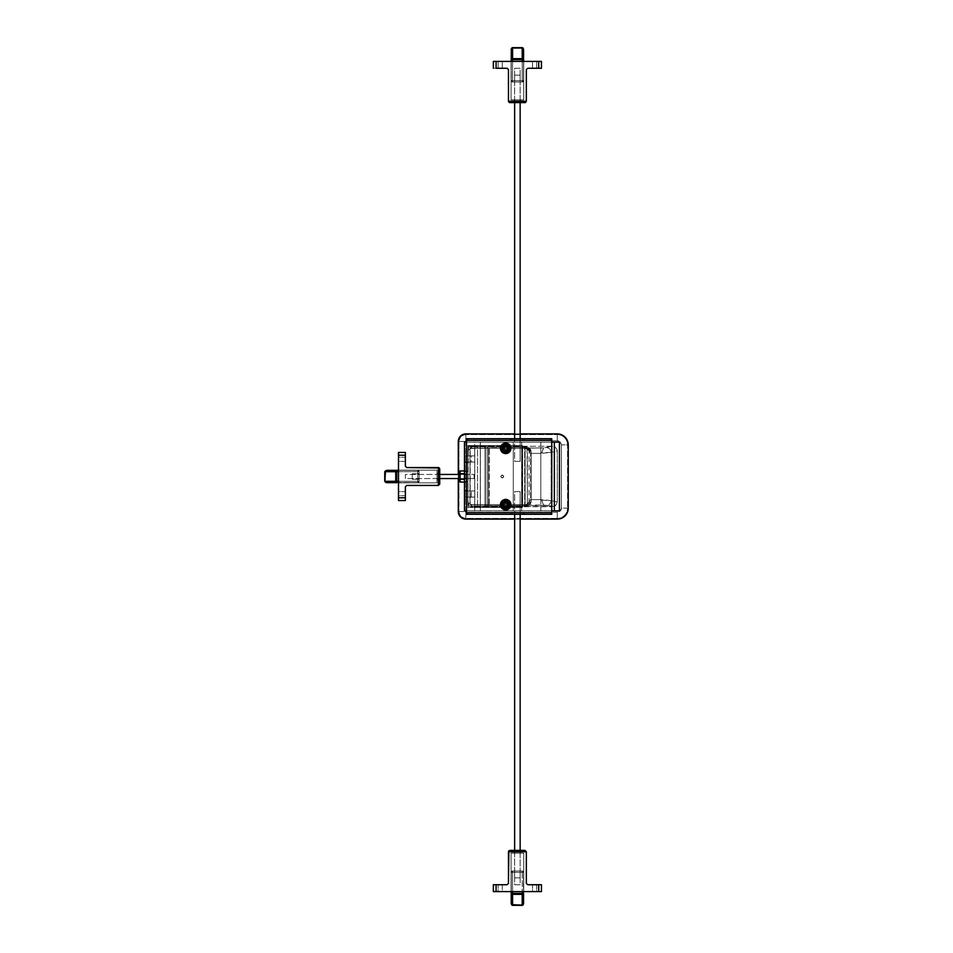 <?xml version="1.0" encoding="UTF-8"?>
<svg xmlns="http://www.w3.org/2000/svg" width="953" height="953" viewBox="0 0 953 953"><rect width="100%" height="100%" fill="white"/><g stroke="black" fill="none" stroke-linecap="round" stroke-linejoin="round"><path stroke-width="0.71" stroke-dasharray="4.76 3.57" d="M505.709 501.933C508.973 503.756 508.973 505.59 505.709 507.425C508.973 505.59 508.973 503.756 505.709 501.933L503.768 502.731L502.958 504.673L503.768 506.627L505.709 507.425L507.651 506.627L508.461 504.673L507.651 502.731L505.709 501.933C502.445 503.756 502.445 505.59 505.709 507.425C502.445 505.59 502.445 503.756 505.709 501.933L503.768 502.731L502.958 504.673L503.768 506.627L505.709 507.425L507.651 506.627L508.461 504.673L507.651 502.731L505.709 501.933M505.709 451.067C502.445 449.244 502.445 447.41 505.709 445.575C502.445 447.41 502.445 449.244 505.709 451.067L507.651 450.269L508.461 448.327L507.651 446.373L505.709 445.575L503.768 446.373L502.958 448.327L503.768 450.269L505.709 451.067C508.973 449.244 508.973 447.41 505.709 445.575C508.973 447.41 508.973 449.244 505.709 451.067L507.651 450.269L508.461 448.327L507.651 446.373L505.709 445.575L503.768 446.373L502.958 448.327L503.768 450.269L505.709 451.067M502.279 478.013C500.48 477 500.48 476 502.279 474.987C500.48 476 500.48 477 502.279 478.013L500.766 476.5L502.279 474.987L503.78 476.5L502.279 478.013C504.066 477 504.066 476 502.279 474.987C504.066 476 504.066 477 502.279 478.013L503.78 476.5L502.279 474.987L500.766 476.5L502.279 478.013M480.348 505.983L480.348 510.868L474.713 510.868L480.348 510.868L474.713 510.868L480.348 510.868L480.348 505.983L474.713 505.983L474.713 510.868L474.713 505.983L480.348 505.983M521.648 442.132L521.648 510.868L513.274 510.868L513.274 442.132L521.648 442.132L513.274 442.132L521.648 442.132L513.274 442.132L513.274 510.868L521.648 510.868L513.274 510.868L521.648 510.868L521.648 442.132M480.348 442.132L480.348 447.017L474.713 447.017L474.713 442.132L480.348 442.132L480.348 447.017L474.713 447.017L477.536 447.255L474.713 447.017L474.713 442.132L480.348 442.132M465.85 440.762L557.255 440.762L560.173 441.966L561.377 444.884L561.377 508.116L560.173 511.034L557.255 512.237L465.85 512.237L465.159 511.547L465.159 441.453L465.85 440.762L465.85 434.58L557.255 434.58L557.255 440.762L465.85 440.762A0.691 0.691 0 0 0 465.159 441.453L465.159 511.547L458.286 511.547L458.977 511.547L458.977 441.453L458.977 511.547A6.874 6.874 0 0 0 465.85 518.42L557.255 518.42L557.255 519.111L557.255 518.42L465.85 518.42L465.85 512.237L557.255 512.237L557.255 518.42A10.304 10.304 0 0 0 567.559 508.116L561.377 508.116L561.377 444.884L567.559 444.884L567.559 508.116L567.559 444.884L568.25 444.884L567.559 444.884A10.304 10.304 0 0 0 557.255 434.58L465.85 434.58L465.85 433.889L465.85 434.58A6.874 6.874 0 0 0 458.977 441.453L465.159 441.453L458.977 441.453A6.874 6.874 0 0 1 465.85 434.58L465.85 440.762M557.255 502.052L557.255 450.948A5.134 4.813 -13.5 0 0 557.124 449.887L555.385 447.279L552.287 446.266L471.342 446.266L468.912 447.267L467.911 449.709L467.911 503.291L468.912 505.733L471.342 506.734L554.193 506.388L556.874 503.863L557.255 502.052L551.132 500.587L551.132 452.413L540.804 453.402L540.804 499.598L551.132 500.587L551.132 452.413L557.255 450.948L557.255 502.052L551.132 500.587C550.786 503.41 549.273 505.007 546.617 505.376L489.211 505.864L485.363 504.697L485.363 507.425L467.911 507.425L500.206 507.425L500.635 502.576L501.826 500.79L505.709 499.181L509.593 500.79L510.784 502.576L511.213 507.425L522.482 507.425L522.482 445.575L511.213 445.575L510.784 450.424L509.593 452.21L505.709 453.819L501.826 452.21L500.635 450.424L500.206 445.575L467.911 445.575L467.911 471.342L466.541 471.342L467.911 471.342L467.911 507.425L500.206 507.425L485.363 507.425L500.206 507.425L500.635 502.576L501.826 500.79L505.709 499.181L509.593 500.79L510.784 502.576L511.213 507.425L522.482 507.425L522.482 445.575L511.213 445.575L510.784 450.424L509.593 452.21L505.709 453.819L501.826 452.21L500.635 450.424L500.206 445.575L467.911 445.575L500.206 445.575L485.363 445.575L485.363 507.425L485.363 445.575L467.911 445.575L467.911 451.758L468.912 449.316L471.342 448.303L485.363 448.303L485.363 504.697L471.342 504.697L468.912 503.684L467.911 501.242L467.911 507.425L485.363 507.425L485.363 504.697L487.15 504.697L487.15 447.314L522.685 447.136L489.211 447.136L489.211 505.864L489.211 447.136L487.15 447.314L487.15 505.686L487.15 447.314L487.15 505.686L522.685 505.864L522.685 447.136L527.009 448.029L543.52 447.922L552.287 446.266L471.342 446.266L471.342 448.303L487.15 448.303L485.363 448.303L485.363 504.697L471.342 504.697L471.342 506.734L552.287 506.734L546.617 505.376L554.193 506.388L555.802 505.376L557.255 502.052M568.25 508.116L567.559 508.116L568.25 508.116M458.286 478.561L458.286 474.439L458.286 478.561M551.751 442.132L466.541 442.132L540.804 442.132L540.804 510.868L466.541 510.868L551.751 510.868M466.541 481.658L467.911 481.658L467.911 507.425L467.911 445.575L467.911 471.342L464.468 471.342L464.468 481.658L464.468 471.342L467.911 471.342L467.911 481.658L464.468 481.658L466.541 481.658M520.147 519.111L514.644 519.111L520.147 519.111M465.85 519.111L465.85 518.42L465.85 519.111M557.255 433.889L557.255 434.58L557.255 433.889M514.644 433.889L520.147 433.889L514.644 433.889M464.468 510.868L464.468 442.132L559.411 442.132L464.468 442.132L464.468 510.868L559.411 510.868L464.468 510.868M552.252 442.132L540.804 442.132L540.804 510.868L552.252 510.868M464.468 462.753L464.468 455.879L464.468 462.753L467.911 462.753L467.911 455.879L467.911 462.753L467.911 455.879L464.468 455.879L467.911 455.879L464.468 455.879L464.468 462.753L467.911 462.753L464.468 462.753L464.468 455.879L467.911 455.879L467.911 462.753L464.468 462.753M464.468 490.247L464.468 497.121L464.468 490.247L464.468 497.121L467.911 497.121L467.911 490.247L467.911 497.121L464.468 497.121L467.911 497.121L467.911 490.247L464.468 490.247L467.911 490.247L464.468 490.247L467.911 490.247L467.911 497.121L464.468 497.121L464.468 490.247M522.482 507.425L522.482 445.575L522.482 507.425L511.213 507.425L522.482 507.425M522.482 445.575L511.213 445.575L522.482 445.575M527.009 448.16L527.354 504.232L524.674 505.733L524.674 447.267L527.354 448.768L527.354 504.232L530.678 499.598L530.678 453.402L527.354 448.768L530.678 453.402L540.804 453.402L540.804 499.598L530.678 499.598L530.678 453.402L540.804 453.402L542.853 451.222L543.52 447.922L527.009 448.16M522.685 447.136L522.685 505.864L524.674 505.733L524.674 447.267L522.685 447.136M540.804 499.598L530.678 499.598L527.009 505.078L543.52 505.078L541.697 500.23L543.52 505.078L546.617 505.376C549.273 505.007 550.786 503.41 551.132 500.587L541.697 500.23M467.911 501.242L468.912 505.733L471.342 506.734L471.342 504.697L468.912 503.684L467.911 501.242M471.342 448.303L471.342 446.266L468.912 447.267L467.911 451.758L468.912 449.316L471.342 448.303M557.124 449.887L555.385 447.279L552.287 446.266L543.52 447.922L541.697 452.77L551.132 452.413A4.813 4.503 -103.5 0 0 546.617 447.624C549.273 447.993 550.786 449.59 551.132 452.413L557.255 450.948L557.124 449.887M500.206 448.327A5.504 5.504 0 0 0 505.709 453.819A5.504 5.504 0 0 0 511.213 448.327A5.504 5.504 0 0 1 505.709 453.819A5.504 5.504 0 0 1 500.206 448.327L500.206 445.575L500.635 450.424L501.826 452.21L505.709 453.819C509.021 453.473 510.856 451.639 511.213 448.327L511.213 445.575L511.213 448.327C510.856 451.639 509.021 453.473 505.709 453.819L509.593 452.21L510.784 450.424L511.213 445.647L521.1 445.647L522.482 447.017L522.482 505.983L521.1 507.353L511.213 507.353L511.213 504.673A5.504 5.504 0 0 0 505.709 499.181A5.504 5.504 0 0 0 500.206 504.673A5.504 5.504 0 0 1 505.709 499.181A5.504 5.504 0 0 1 511.213 504.673L511.213 507.425L510.784 502.576L509.593 500.79L505.709 499.181C502.398 499.527 500.563 501.361 500.206 504.673L500.206 507.425L500.206 504.673C500.563 501.361 502.398 499.527 505.709 499.181L501.826 500.79L500.635 502.576L500.206 507.353L469.281 507.353L467.911 505.983L468.316 446.04L500.206 445.647L500.206 448.327L500.206 445.647L485.363 445.647L485.363 507.353L500.206 507.353L500.635 502.576L501.826 500.79L505.709 499.181L509.593 500.79L510.784 502.576L511.213 507.353L522.077 506.96L522.482 447.017L521.1 445.647L511.213 445.647L510.784 450.424L509.593 452.21L505.709 453.819L501.826 452.21L500.206 448.327C500.563 451.639 502.398 453.473 505.709 453.819C502.398 453.473 500.563 451.639 500.206 448.327L500.206 445.647L469.281 445.647L500.206 445.647L500.206 448.327M458.977 511.547L465.159 511.547A0.691 0.691 0 0 0 465.85 512.237L465.85 518.42A6.874 6.874 0 0 1 458.977 511.547M557.255 518.42L557.255 512.237A4.122 4.122 0 0 0 561.377 508.116L567.559 508.116A10.304 10.304 0 0 1 557.255 518.42M557.255 440.762L557.255 434.58A10.304 10.304 0 0 1 567.559 444.884L561.377 444.884A4.122 4.122 0 0 0 557.255 440.762M505.709 451.281C502.195 452.33 502.195 444.312 505.709 445.373C502.195 444.312 502.195 452.33 505.709 451.281L503.625 450.412L502.755 448.327L503.625 446.23L505.709 445.373L507.794 446.23L508.664 448.327L507.794 450.412L505.709 451.281L507.794 450.412L508.664 448.327L507.794 446.23L505.709 445.373L503.625 446.23L502.755 448.327L503.625 450.412L505.709 451.281C509.224 452.33 509.224 444.312 505.709 445.373L508.664 448.327L505.709 451.281M505.709 507.627C502.195 508.688 502.195 500.67 505.709 501.719C502.195 500.67 502.195 508.688 505.709 507.627L503.625 506.77L502.755 504.673L503.625 502.588L505.709 501.719L507.794 502.588L508.664 504.673L507.794 506.77L505.709 507.627L507.794 506.77L508.664 504.673L507.794 502.588L505.709 501.719L503.625 502.588L502.755 504.673L503.625 506.77L505.709 507.627C509.224 508.688 509.224 500.67 505.709 501.719L508.664 504.673L505.709 507.627M551.751 440.346L551.751 512.654L466.541 512.654L466.541 440.346L551.751 440.346L466.541 440.346L467.911 440.346L467.911 438.702L510.522 438.702L510.522 440.346L467.911 440.346L551.751 440.346L551.751 512.654L550.381 512.654L550.381 514.298L551.751 514.298L524.269 514.298L550.381 514.298L550.381 512.654L524.269 512.654L551.751 512.654L551.751 514.298L551.751 512.654L466.541 512.654L466.541 514.298L467.911 514.298L467.911 512.654L510.522 512.654L510.522 514.298L467.911 514.298L524.269 514.298L524.269 512.654L466.541 512.654L467.911 512.654L467.911 514.298L466.541 514.298L466.541 438.702L466.541 440.346L467.911 440.346L467.911 438.702L511.892 438.702L510.522 438.702L510.522 440.346L522.887 440.346L522.887 438.702L511.892 438.702L511.892 440.346L511.892 438.702L511.892 440.346L511.892 438.702L522.887 438.702L522.887 440.346L522.887 438.702L550.381 438.702L550.381 440.346L524.269 440.346L524.269 438.702L522.887 438.702L522.887 440.346L524.269 440.346L524.269 438.702L551.751 438.702L550.381 438.702L550.381 440.346L551.751 440.346L551.751 438.702L551.751 440.346M522.887 512.654L522.887 514.298L522.887 512.654L511.892 512.654L511.892 514.298L511.892 512.654L511.892 514.298L522.887 514.298L522.887 512.654L524.269 512.654L524.269 514.298L522.887 514.298L522.887 512.654M510.522 512.654L511.892 512.654L511.892 514.298L510.522 514.298L510.522 512.654M514.298 853.114L514.298 850.374L520.481 850.374L520.481 853.114L514.298 853.114L520.481 853.114L514.298 853.114L520.481 853.114L520.481 850.374L514.298 850.374L519.576 850.374L514.298 850.374L514.298 853.114M502.279 884.729L502.279 891.603L498.145 891.603L498.145 884.729L502.279 884.729L498.145 884.729L502.279 884.729L498.145 884.729L498.145 891.603L502.279 891.603L498.145 891.603L502.279 891.603L502.279 884.729M536.634 884.729L536.634 891.603L532.513 891.603L532.513 884.729L536.634 884.729L532.513 884.729L536.634 884.729L532.513 884.729L532.513 891.603L536.634 891.603L532.513 891.603L536.634 891.603L536.634 884.729M524.948 850.374L509.831 850.374L525.484 850.469M511.07 853.114L523.721 853.114L511.07 853.114L523.721 853.114L523.721 891.603L511.07 891.603L523.721 891.603L511.07 891.603L511.07 853.114L511.07 891.603L523.721 891.603L523.721 853.114L523.721 891.603L523.721 853.114L511.07 853.114L511.07 891.603L511.07 853.114M493.344 884.729L493.344 891.603L541.447 891.603L541.447 884.729L527.7 884.729L541.447 884.729L541.447 891.603L538.695 891.603L538.695 884.729L538.695 891.603L493.344 891.603L493.344 884.729L496.084 884.729L493.344 884.729M526.33 883.36L526.33 851.744L508.461 851.744L508.461 883.36L508.461 851.744L526.33 851.744L526.33 883.36L527.7 884.729M507.079 884.729L496.084 884.729L496.084 891.603L496.084 884.729L507.079 884.729L508.461 883.36M514.298 99.886L514.298 102.626L520.481 102.626L520.481 99.886L514.298 99.886L520.481 99.886L515.204 99.886L520.481 99.886L520.481 102.626L514.298 102.626L520.481 102.626L514.298 102.626L514.298 99.886M502.279 68.271L502.279 61.397L498.145 61.397L498.145 68.271L502.279 68.271L498.145 68.271L501.671 68.271L498.145 68.271L498.145 61.397L502.279 61.397L498.753 61.397L502.279 61.397L502.279 68.271M536.634 68.271L536.634 61.397L532.513 61.397L532.513 68.271L536.634 68.271L532.513 68.271L536.027 68.271L532.513 68.271L532.513 61.397L536.634 61.397L533.12 61.397L536.634 61.397L536.634 68.271M509.831 102.626L524.948 102.626L508.866 102.233M523.721 99.886L511.07 99.886L523.721 99.886L511.07 99.886L511.07 61.397L523.721 61.397L511.07 61.397L523.721 61.397L523.721 99.886L523.721 61.397L523.721 99.886L523.721 61.397L511.07 61.397L511.07 99.886L523.721 99.886M493.344 61.397L493.344 68.271L507.079 68.271L493.344 68.271L493.344 61.397L496.084 61.397L493.344 61.397M538.695 61.397L496.084 61.397L496.084 68.271L496.084 61.397L541.447 61.397L538.695 61.397L538.695 68.271L541.447 68.271L541.447 61.397L541.447 68.271L538.695 68.271L538.695 61.397M527.7 68.271L538.695 68.271L527.7 68.271L526.33 69.64L526.735 68.676M526.33 101.256L526.33 69.64L526.33 101.256L508.461 101.256L526.33 101.256M508.461 69.64L508.461 101.256L508.461 69.64L507.079 68.271M511.07 61.397L511.07 99.886L511.07 61.397M521.1 507.353L511.213 507.353L521.1 507.353A1.37 1.37 0 0 0 522.482 505.983L522.482 447.017L522.482 505.983A1.37 1.37 0 0 1 521.1 507.353M485.363 507.353L469.281 507.353L485.363 507.353L485.363 445.647L469.281 445.647L467.911 447.017L467.911 455.879L474.785 455.879L474.785 462.062L467.911 462.062L467.911 490.938L474.785 490.938L474.785 497.121L467.911 497.121L467.911 505.983L469.281 507.353L485.363 507.353L485.363 445.647L485.363 507.353M521.1 445.647L511.213 445.647L521.1 445.647A1.37 1.37 0 0 1 522.482 447.017A1.37 1.37 0 0 0 521.1 445.647M467.911 497.121L467.911 447.017L467.911 505.983L467.911 490.938L465.159 490.938L465.159 497.121L467.911 497.121L465.159 497.121L465.159 490.938L465.159 497.121L465.159 490.938L474.785 490.938L474.785 497.121L471.342 497.121L471.342 490.938L471.342 497.121L465.159 497.121L474.785 497.121L467.911 497.121M465.159 490.938L474.785 490.938L465.159 490.938M467.911 462.062L467.911 455.879L465.159 455.879L465.159 462.062L474.785 462.062L471.342 462.062L471.342 455.879L474.785 455.879L474.785 462.062L465.159 462.062L465.159 455.879L465.159 462.062L465.159 455.879L471.342 455.879L471.342 462.062L467.911 462.062M465.159 455.879L474.785 455.879L465.159 455.879M469.281 507.353A1.37 1.37 0 0 1 467.911 505.983A1.37 1.37 0 0 0 469.281 507.353M469.281 445.647A1.37 1.37 0 0 0 467.911 447.017A1.37 1.37 0 0 1 469.281 445.647M511.213 448.327L511.213 445.647L511.213 448.327M511.213 507.353L511.213 504.673L511.213 507.353M505.709 499.181C509.021 499.527 510.856 501.361 511.213 504.673C510.856 501.361 509.021 499.527 505.709 499.181M500.206 504.673L500.206 507.353L500.206 504.673M514.644 877.856L514.644 870.982L520.147 870.982L520.147 877.856L514.644 877.856L520.147 877.856L520.147 870.982L514.644 870.982L519.337 870.982L514.644 870.982L514.644 877.856L515.454 877.856L514.644 877.856M523.578 903.003L522.208 905.35L522.208 904.659L512.583 904.659L511.213 903.003L512.583 905.35L512.583 872.364L522.208 872.364L522.208 870.982L522.208 872.364L522.208 870.982L523.578 872.364L522.208 872.364L523.578 872.364A1.37 1.37 0 0 0 522.208 870.982L512.583 870.982A1.37 1.37 0 0 0 511.213 872.364A1.37 1.37 0 0 1 512.583 870.982L512.583 872.364L511.606 872.364L512.583 870.982L512.583 872.364L512.583 870.982L522.208 870.982A1.37 1.37 0 0 1 523.578 872.364L523.578 891.603L523.578 872.364L511.213 872.364L511.213 903.003L511.213 872.364L511.213 891.603L511.213 872.364L512.583 872.364L512.583 891.603L512.583 870.982L511.606 872.364L512.583 872.364L512.583 904.659L522.208 904.659L522.208 872.364L512.583 872.364L522.208 872.364L522.208 891.603L522.208 872.364L523.578 872.364L523.578 903.003L522.208 904.659L522.208 870.982L512.583 870.982L511.213 872.364L512.583 870.982L522.208 870.982L523.578 872.364L523.209 904.48M511.606 872.364L512.583 870.982L511.606 872.364M520.147 877.856L515.454 877.856L520.147 877.856M514.644 75.144L514.644 82.018L520.147 82.018L520.147 75.144L514.644 75.144L520.147 75.144L520.147 82.018L514.644 82.018L520.147 82.018L514.644 82.018L514.644 75.144L520.147 75.144L514.644 75.144M511.213 80.636L512.583 82.018L511.213 80.636L511.213 49.997L511.213 80.636L512.583 80.636L512.583 82.018L511.213 80.636L522.208 80.636L522.208 48.341L512.583 48.341L512.583 80.636L512.583 61.397L512.583 80.636L511.606 80.636L512.583 82.018L522.208 82.018L512.583 82.018L512.583 80.636L522.208 80.636L512.583 80.636L512.583 82.018L511.213 80.636A1.37 1.37 0 0 0 512.583 82.018A1.37 1.37 0 0 1 511.213 80.636M522.208 61.397L522.208 80.636L522.208 48.341L523.578 49.997L523.578 80.636L523.578 61.397L523.578 80.636L522.208 80.636L523.578 80.636L522.208 82.018L522.208 80.636L523.578 80.636A1.37 1.37 0 0 1 522.208 82.018L512.583 82.018L522.208 82.018A1.37 1.37 0 0 0 523.578 80.636L522.208 80.636L522.208 82.018L523.578 80.636L523.578 49.997L522.208 48.341L512.583 48.341L512.583 80.636L511.606 80.636L512.583 82.018L512.583 80.636L522.208 80.636L522.208 82.018L522.208 61.397M511.213 49.997L512.583 48.341L511.213 49.997L511.582 48.52M480.348 446.945L480.348 506.055L474.713 506.055L474.713 446.945L480.348 446.945L472.033 446.945L526.33 446.945L474.713 446.945L480.348 446.945L474.713 446.945L474.713 506.055L477.536 506.055L472.033 506.055L526.33 506.055L474.713 506.055L480.348 506.055L480.348 446.945M531.143 451.758L531.143 501.242L531.143 451.758L529.844 450.09L527.378 449.101L527.378 503.899L525.925 504.673L485.089 504.673L485.089 448.327L470.174 448.553L469.972 503.994L470.806 504.673L485.089 504.673L485.089 448.327L485.089 504.673L485.089 448.327L488.532 448.327L488.532 504.673L488.532 448.327L525.127 448.327L525.127 504.673L525.127 448.327L527.378 449.101L527.378 503.899L529.844 502.91L531.143 501.242L531.143 451.758L531.143 501.242L529.082 503.887L529.082 449.113L531.143 451.758L529.403 448.065L526.33 446.945L529.391 448.041L531.143 451.758L529.082 449.113L529.082 503.887L526.532 504.673L524.948 504.673L524.948 448.327L477.536 448.327L477.536 504.673L470.174 504.447L470.174 448.553L477.536 448.327L477.536 504.673L524.948 504.673L524.948 448.327L529.082 449.113L529.403 448.065L531.143 451.758L529.391 448.041L527.378 449.101L531.143 451.758L530.857 450.126M469.972 503.994L469.972 449.006L469.972 503.994L470.806 504.673A1.37 1.227 90 0 0 472.033 506.055L470.115 504.745L472.033 506.055L526.33 506.055L529.403 504.935L531.143 501.242L529.391 504.959L526.33 506.055L526.532 504.673L529.082 503.887L531.143 501.242L529.737 504.637L529.082 503.887L529.403 504.935L526.33 506.055L477.536 506.055L477.536 504.673L524.948 504.673L524.948 506.055L524.948 504.673L526.532 504.673L526.33 506.055L529.523 504.84L531.143 501.242L527.378 503.899L529.391 504.959A1.37 1.024 -129.5 0 1 527.378 503.899L525.925 504.673L526.33 506.055L525.925 504.673L525.127 504.673L525.127 506.055L525.127 504.673L488.532 504.673L488.532 506.055L488.532 504.673L485.089 504.673A1.37 1.37 -90 0 1 483.719 506.055A1.37 1.37 0 0 0 485.089 504.673L470.806 504.673L477.536 504.673L477.536 506.055L472.033 506.055A1.37 1.227 90 0 1 470.806 504.673L469.972 503.994M469.972 449.006L470.52 447.6L472.033 446.945L470.52 447.6L469.972 449.006L472.033 446.945L526.33 446.945L529.403 448.065L529.082 449.113L526.532 448.327L526.33 446.945L526.532 448.327L524.948 448.327L524.948 446.945L524.948 448.327L477.536 448.327L477.536 446.945L477.536 448.327L470.806 448.327A1.37 1.227 90 0 1 472.033 446.945L469.972 449.006L470.806 448.327L525.925 448.327L527.378 449.101A1.37 1.024 -50.5 0 1 529.391 448.041L526.33 446.945L525.925 448.327L526.33 446.945L525.127 446.945L525.127 448.327L525.127 446.945L488.532 446.945L488.532 448.327L488.532 446.945L483.719 446.945A1.37 1.37 -92.8 0 1 485.089 448.327A1.37 1.37 87.2 0 0 483.719 446.945A1.37 1.37 -135 0 1 485.089 448.327A1.37 1.37 45 0 0 483.719 446.945L472.033 446.945A1.37 1.227 90 0 0 470.806 448.327L469.972 449.006M483.719 506.055A1.37 1.37 90 0 0 485.089 504.673A1.37 1.37 0 0 1 483.719 506.055M464.468 478.561L460.073 478.561L460.073 474.439L464.468 474.439L464.468 478.561L464.468 474.439L464.468 478.561L464.468 474.439L460.073 474.439L460.073 478.561L460.073 474.439L460.073 478.561L464.468 478.561M460.073 482.051L460.073 479.276L464.468 479.276L464.468 482.051L464.468 479.276L460.073 479.276L460.073 470.949L460.073 473.724L464.468 473.724L460.073 473.724L460.073 482.051M464.468 471.342L464.468 479.276L464.468 471.342M520.147 491.617L514.644 491.617L514.644 514.298L514.644 491.617L520.147 491.617L520.147 514.298L520.147 491.617L519.337 491.617L520.147 491.617M514.644 850.374L514.644 884.729L520.147 884.729L520.147 850.374L520.147 884.729L514.644 884.729L514.644 850.374M514.644 491.617L519.337 491.617L514.644 491.617M520.147 884.729L514.644 884.729L520.147 884.729M520.147 461.383L514.644 461.383L514.644 438.702L514.644 461.383L520.147 461.383L520.147 438.702L520.147 461.383L514.644 461.383L520.147 461.383M514.644 102.626L514.644 68.271L520.147 68.271L520.147 102.626L520.147 68.271L514.644 68.271L514.644 102.626M514.644 68.271L520.147 68.271L514.644 68.271M474.094 478.561L474.094 474.439L466.541 474.439L474.094 474.439L474.094 478.561L466.541 478.561L474.094 478.561L474.094 477.953L474.094 478.561M464.468 474.439L460.073 474.439L464.468 474.439M439.738 474.439L405.37 474.439L405.37 478.561L439.738 478.561L405.37 478.561L405.37 474.439L439.738 474.439M474.094 474.439L474.094 477.953L474.094 474.439M405.37 478.561L405.37 474.439L405.37 478.561M505.709 509.903A5.218 5.218 0 0 0 509.402 508.366L505.709 509.903L502.017 508.366L500.492 504.673L502.017 500.98L505.709 499.455L509.402 500.98L510.927 504.673L509.402 508.366M505.709 499.455A5.218 5.218 0 0 0 502.017 500.98M507.306 507.091L508.116 506.269L507.02 504.673L508.116 503.089L507.306 502.267L505.709 503.375L504.113 502.267L503.303 503.089L504.399 504.673L503.303 506.269L504.113 507.091L505.709 505.983L507.306 507.091A2.883 2.883 0 0 0 508.116 506.269M508.116 503.089A2.883 2.883 0 0 0 507.306 502.267M505.709 503.375L504.983 503.113M504.113 502.267A2.883 2.883 0 0 0 503.303 503.089M503.303 506.269A2.883 2.883 0 0 0 504.113 507.091M480.276 442.132L474.785 442.132L474.785 510.868L480.276 510.868L480.276 442.132L480.276 510.868L474.785 510.868L474.785 442.132L480.276 442.132M474.785 442.132L479.478 442.132L474.785 442.132M480.276 510.868L474.785 510.868L480.276 510.868M505.709 453.545A5.218 5.218 0 0 0 509.402 452.02L505.709 453.545L502.017 452.02L500.492 448.327L502.017 444.634L505.709 443.097L509.402 444.634L510.927 448.327L509.402 452.02M505.709 443.097A5.218 5.218 0 0 0 502.017 444.634M507.306 450.733L508.116 449.911L507.02 448.327L508.116 446.731L507.306 445.909L505.709 447.017L504.113 445.909L503.303 446.731L504.399 448.327L503.303 449.911L504.113 450.733L505.709 449.625L507.306 450.733A2.883 2.883 0 0 0 508.116 449.911M508.116 446.731A2.883 2.883 0 0 0 507.306 445.909M505.709 447.017L504.983 446.754M504.113 445.909A2.883 2.883 0 0 0 503.303 446.731M503.303 449.911A2.883 2.883 0 0 0 504.113 450.733M436.986 473.403L439.738 473.403L439.738 479.597L436.986 479.597L436.986 473.403L436.986 479.597L436.986 473.403L436.986 479.597L439.738 479.597L439.738 473.403L439.738 478.692L439.738 473.403L436.986 473.403M405.37 461.383L398.497 461.383L398.497 457.261L405.37 457.261L405.37 461.383L405.37 457.261L405.37 461.383L405.37 457.261L398.497 457.261L398.497 461.383L398.497 457.261L398.497 461.383L405.37 461.383M405.37 495.739L398.497 495.739L398.497 491.617L405.37 491.617L405.37 495.739L405.37 491.617L405.37 495.739L405.37 491.617L398.497 491.617L398.497 495.739L398.497 491.617L398.497 495.739L405.37 495.739M439.738 484.064L439.738 468.936L439.631 484.589M436.986 470.174L436.986 482.826L436.986 470.174L436.986 482.826L398.497 482.826L398.497 470.174L398.497 482.826L398.497 470.174L436.986 470.174L398.497 470.174L398.497 482.826L436.986 482.826L398.497 482.826L436.986 482.826L436.986 470.174L398.497 470.174L436.986 470.174M405.37 452.449L398.497 452.449L398.497 500.551L405.37 500.551L405.37 486.804L405.37 500.551L398.497 500.551L398.497 497.8L405.37 497.8L398.497 497.8L398.497 452.449L405.37 452.449L405.37 455.2L405.37 452.449M406.74 485.434L438.356 485.434L438.356 467.566L406.74 467.566L438.356 467.566L438.356 485.434L406.74 485.434L405.37 486.804M405.37 466.196L405.37 455.2L398.497 455.2L405.37 455.2L405.37 466.196L406.74 467.566M412.244 473.748L419.117 473.748L419.117 479.252L412.244 479.252L412.244 473.748L412.244 479.252L419.117 479.252L419.117 473.748L419.117 478.442L419.117 473.748L412.244 473.748L412.244 474.558L412.244 473.748M386.465 482.575L385.441 481.313L417.736 481.313L417.736 470.317L387.097 470.317L417.736 470.317L398.497 470.317L417.736 470.317L419.117 471.687L417.736 470.722L417.736 471.687L398.497 471.687L419.117 471.687L417.736 470.722L417.736 471.687L385.441 471.687L385.441 481.313L417.736 481.313L417.736 471.687L417.736 481.313L398.497 481.313L417.736 481.313L417.736 482.683L385.631 482.313M419.117 471.687L419.117 481.313L419.117 471.687L419.117 481.313L417.736 482.683L387.097 482.683L384.75 481.313L385.441 481.313L385.441 471.687L386.465 470.425L384.75 471.687L419.117 471.687L417.736 471.687L417.736 470.722L419.117 471.687A1.37 1.37 0 0 0 417.736 470.317A1.37 1.37 0 0 1 419.117 471.687L417.736 471.687L417.736 481.313L419.117 481.313L417.736 481.313L417.736 482.683L417.736 481.313L419.117 481.313A1.37 1.37 0 0 1 417.736 482.683L417.736 481.313L419.117 481.313L419.117 471.687L417.736 470.317L419.117 471.687M398.497 482.683L417.736 482.683A1.37 1.37 0 0 0 419.117 481.313L417.736 482.683L398.497 482.683M412.244 479.252L412.244 474.558L412.244 479.252M530.857 502.874L531.143 501.242M530.452 503.708L529.737 504.637M529.523 504.84L530.523 503.601M530.773 503.089L531.143 501.254M529.737 448.363L530.452 449.292M530.773 449.911L531.143 451.746M530.523 449.399L529.523 448.16"/><path stroke-width="1.43" d="M568.25 444.884L568.25 508.116L568.25 444.884L567.416 440.679L565.034 437.105L561.46 434.723L557.255 433.889L520.147 433.889L557.255 433.889A10.995 10.995 0 0 1 568.25 444.884M458.286 511.547L458.286 478.561L458.286 511.547L460.502 516.895L465.85 519.111L514.644 519.111L465.85 519.111A7.564 7.564 0 0 1 458.286 511.547C458.738 516.145 461.252 518.658 465.85 519.111M458.286 474.439L458.286 441.453L458.286 474.439M464.468 442.132L466.541 442.132L464.468 442.132L464.468 471.342L464.468 442.132M466.541 510.868L464.468 510.868L464.468 481.658L466.541 481.658L464.468 481.658L464.468 510.868L466.541 510.868M466.541 471.342L464.468 471.342L466.541 471.342M557.255 519.111L520.147 519.111L557.255 519.111L561.46 518.277L565.034 515.895L567.416 512.321L568.25 508.116A10.995 10.995 0 0 1 557.255 519.111M465.85 433.889L514.644 433.889L465.85 433.889L460.502 436.105L458.286 441.453A7.564 7.564 0 0 1 465.85 433.889C461.252 434.342 458.738 436.855 458.286 441.453M559.411 442.132L559.411 510.868L554.36 510.868L554.36 442.132L551.751 442.132L559.411 442.132L559.411 510.868L554.36 510.868L554.36 442.132L559.411 442.132M551.751 510.868L554.36 510.868L551.751 510.868M551.751 512.654L551.751 440.346L466.541 440.346L466.541 512.654L551.751 512.654L466.541 512.654L466.541 514.298L551.751 514.298L551.751 438.702L466.541 438.702L551.751 438.702L551.751 440.346L466.541 440.346L466.541 438.702L466.541 514.298L551.751 514.298L551.751 512.654M509.831 850.374L524.948 850.374L509.831 850.374M493.344 891.603L493.344 884.729L507.079 884.729L496.084 884.729L496.084 891.603L493.344 891.603L538.695 891.603L496.084 891.603L496.084 884.729L493.344 884.729L493.344 891.603M541.447 891.603L538.695 891.603L538.695 884.729L541.447 884.729L541.447 891.603L541.447 884.729L527.7 884.729L538.695 884.729L538.695 891.603L541.447 891.603M526.33 851.744L526.33 883.36L526.33 851.744L508.461 851.744L508.461 883.36L508.866 850.767L508.461 851.744L526.33 851.744L524.948 850.374L526.33 851.744M508.461 883.36L507.079 884.729M527.7 884.729L526.33 883.36M508.866 850.767L508.461 851.744L508.866 850.767M524.948 102.626L509.831 102.626L524.948 102.626M493.344 68.271L493.344 61.397L541.447 61.397L541.447 68.271L527.7 68.271L538.695 68.271L538.695 61.397L496.084 61.397L496.084 68.271L507.079 68.271L496.084 68.271L496.084 61.397L493.344 61.397L493.344 68.271M526.33 69.64L526.33 101.256L526.33 69.64L527.7 68.271M508.461 101.256L508.461 69.64L508.461 101.256L526.33 101.256L525.484 102.531L526.33 101.256L508.461 101.256L509.307 102.531L508.461 101.256M507.079 68.271L508.461 69.64M541.447 61.397L538.695 61.397L538.695 68.271L541.447 68.271L541.447 61.397M511.308 903.635L511.213 903.003C511.165 901.907 511.022 905.314 512.583 905.35L522.208 905.35C523.769 905.314 523.614 901.907 523.578 903.003L523.578 893.378L522.208 893.378L522.208 894.355L522.208 891.603L522.208 893.378L511.606 893.378A1.37 0.977 90 0 0 511.785 894.176A1.37 0.977 -0 0 0 512.583 894.355L512.583 891.603L512.583 894.355L522.208 894.355L522.208 905.147L512.583 905.147L512.583 894.355L522.208 894.355L522.208 905.147L523.578 903.003L523.578 893.378A1.37 0.977 180 0 1 522.208 894.355L523.578 893.378L511.213 893.378L511.213 891.603L511.606 893.378A1.37 0.977 -90 0 0 511.785 894.176A1.37 0.977 180 0 1 511.213 893.378A1.37 0.977 -0 0 0 511.785 894.176A1.37 0.977 180 0 0 512.583 894.355L512.583 905.35L511.213 903.003L511.213 893.378L511.606 904.516L522.208 905.35L523.209 904.48M523.578 903.003L523.471 903.635M522.208 48.341L522.208 58.645L512.583 58.645A1.37 0.977 180 0 0 511.785 58.824A1.37 0.977 90 0 0 511.606 59.622L512.583 59.622L512.583 47.853L522.208 47.853L522.208 58.645L512.583 58.645L512.583 59.622L522.208 59.622L522.208 61.397L522.208 59.622L523.578 59.622L523.173 48.484L522.208 47.65L512.583 47.65L522.208 47.853L523.471 49.365M522.208 47.65C523.769 47.686 523.614 51.093 523.578 49.997L523.578 59.622L522.208 58.645A1.37 0.977 0 0 1 523.578 59.622L523.578 61.397L523.578 59.622L512.583 59.622L512.583 61.397L512.583 59.622L511.213 59.622L511.308 49.365M511.213 61.397L511.213 59.622L511.213 61.397M522.208 58.645L522.208 59.622L522.208 58.645M511.606 59.622A1.37 0.977 -90 0 1 511.785 58.824A1.37 0.977 180 0 0 511.213 59.622L511.606 59.622M511.213 59.622A1.37 0.977 0 0 1 512.583 58.645L512.583 47.853L511.606 48.484L511.213 59.622M511.582 48.52L512.583 47.65C511.022 47.686 511.165 51.093 511.213 49.997L511.213 49.997M464.468 482.051L460.073 482.051L464.468 482.051M460.073 479.276L460.073 482.051L460.073 479.276L464.468 479.276L460.073 479.276L460.073 473.724L464.468 473.724L460.073 473.724L460.073 479.276M464.468 481.658L464.468 471.342L464.468 481.658M460.073 470.949L460.073 473.724L460.073 470.949L464.468 470.949L460.073 470.949M514.644 514.298L514.644 850.374L514.644 514.298M520.147 850.374L520.147 514.298L520.147 850.374M514.644 438.702L514.644 102.626L514.644 438.702M520.147 102.626L520.147 438.702L520.147 102.626M466.541 474.439L464.468 474.439L466.541 474.439M460.073 474.439L439.738 474.439L460.073 474.439M439.738 478.561L460.073 478.561L439.738 478.561M464.468 478.561L466.541 478.561L464.468 478.561M505.709 501.29L505.709 503.375L507.306 502.267A2.883 2.883 0 0 1 508.116 503.089L507.02 504.673L508.116 506.269A2.883 2.883 0 0 1 507.306 507.091L505.709 505.983L505.709 508.068A3.383 3.383 0 0 0 509.093 504.673A3.383 3.383 0 0 0 505.709 501.29A3.383 3.383 0 0 1 509.093 504.673A3.383 3.383 0 0 1 505.709 508.068L505.709 509.355A4.682 4.682 0 0 0 510.391 504.673A4.682 4.682 0 0 0 505.709 500.003L505.709 501.29L505.709 500.003A4.682 4.682 0 0 1 510.391 504.673A4.682 4.682 0 0 1 505.709 509.355L505.709 509.486A4.813 4.813 0 0 0 510.522 504.673A4.813 4.813 0 0 0 505.709 499.872L509.116 501.278L510.522 504.673L509.116 508.08L505.709 509.486L502.302 508.08L500.897 504.673L502.302 501.278L505.709 499.872A4.813 4.813 0 0 0 500.897 504.673A4.813 4.813 0 0 0 505.709 509.486L505.709 509.355A4.682 4.682 0 0 1 501.028 504.673A4.682 4.682 0 0 1 505.709 500.003A4.682 4.682 0 0 0 501.028 504.673A4.682 4.682 0 0 0 505.709 509.355L505.709 508.068A3.383 3.383 0 0 1 502.326 504.673A3.383 3.383 0 0 1 505.709 501.29A3.383 3.383 0 0 0 502.326 504.673A3.383 3.383 0 0 0 505.709 508.068L505.709 505.983L504.113 507.091A2.883 2.883 0 0 1 503.303 506.269L504.399 504.673L503.303 503.089A2.883 2.883 0 0 1 504.113 502.267L505.709 503.375L505.709 501.29M505.709 499.455A5.218 5.218 0 0 1 510.927 504.673A5.218 5.218 0 0 1 505.709 509.903A5.218 5.218 0 0 1 500.492 504.673A5.218 5.218 0 0 1 505.709 499.455L502.017 500.98A5.218 5.218 0 0 0 505.709 509.903L509.402 508.366A5.218 5.218 0 0 0 505.709 499.455L509.402 500.98L510.534 502.684L510.534 506.674L509.402 508.366M502.017 500.98L500.885 502.684L500.885 506.674L502.017 508.366L505.709 509.903M507.306 507.091L506.436 506.246L507.306 507.091L508.116 506.269L507.282 505.4L508.116 506.269M507.02 504.673L507.282 505.4L507.02 504.673M508.116 503.089L507.282 503.958L508.116 503.089L507.306 502.267L506.436 503.113L507.306 502.267M505.709 503.375L506.436 503.113L505.709 503.375M504.113 502.267L504.983 503.113L504.113 502.267L503.303 503.089L504.137 503.958L503.303 503.089M504.399 504.673L504.137 505.4L504.399 504.673M503.303 506.269L504.137 505.4L503.303 506.269L504.113 507.091L504.983 506.246L504.113 507.091M505.709 505.983L506.436 506.246L505.709 505.983M505.709 444.932L505.709 447.017L507.306 445.909A2.883 2.883 0 0 1 508.116 446.731L507.02 448.327L508.116 449.911A2.883 2.883 0 0 1 507.306 450.733L505.709 449.625L505.709 451.71A3.383 3.383 0 0 0 509.093 448.327A3.383 3.383 0 0 0 505.709 444.932A3.383 3.383 0 0 1 509.093 448.327A3.383 3.383 0 0 1 505.709 451.71L505.709 452.997A4.682 4.682 0 0 0 510.391 448.327A4.682 4.682 0 0 0 505.709 443.645L505.709 444.932L505.709 443.645A4.682 4.682 0 0 1 510.391 448.327A4.682 4.682 0 0 1 505.709 452.997L505.709 453.128A4.813 4.813 0 0 0 510.522 448.327A4.813 4.813 0 0 0 505.709 443.514L509.116 444.92L510.522 448.327L509.116 451.722L505.709 453.128L502.302 451.722L500.897 448.327L502.302 444.92L505.709 443.514A4.813 4.813 0 0 0 500.897 448.327A4.813 4.813 0 0 0 505.709 453.128L505.709 452.997A4.682 4.682 0 0 1 501.028 448.327A4.682 4.682 0 0 1 505.709 443.645A4.682 4.682 0 0 0 501.028 448.327A4.682 4.682 0 0 0 505.709 452.997L505.709 451.71A3.383 3.383 0 0 1 502.326 448.327A3.383 3.383 0 0 1 505.709 444.932A3.383 3.383 0 0 0 502.326 448.327A3.383 3.383 0 0 0 505.709 451.71L505.709 449.625L504.113 450.733A2.883 2.883 0 0 1 503.303 449.911L504.399 448.327L503.303 446.731A2.883 2.883 0 0 1 504.113 445.909L505.709 447.017L505.709 444.932M505.709 443.097A5.218 5.218 0 0 1 510.927 448.327A5.218 5.218 0 0 1 505.709 453.545A5.218 5.218 0 0 1 500.492 448.327A5.218 5.218 0 0 1 505.709 443.097L502.017 444.634A5.218 5.218 0 0 0 505.709 453.545L509.402 452.02A5.218 5.218 0 0 0 505.709 443.097L509.402 444.634L510.534 446.326L510.534 450.316L509.402 452.02M502.017 444.634L500.885 446.326L500.885 450.316L502.017 452.02L505.709 453.545M507.306 450.733L506.436 449.887L507.306 450.733L508.116 449.911L507.282 449.042L508.116 449.911M507.02 448.327L507.282 447.6L507.02 448.327M508.116 446.731L507.282 447.6L508.116 446.731L507.306 445.909L506.436 446.754L507.306 445.909M505.709 447.017L506.436 446.754L505.709 447.017M504.113 445.909L504.983 446.754L504.113 445.909L503.303 446.731L504.137 447.6L503.303 446.731M504.399 448.327L504.137 447.6L504.399 448.327M503.303 449.911L504.137 449.042L503.303 449.911L504.113 450.733L504.983 449.887L504.113 450.733M505.709 449.625L506.436 449.887L505.709 449.625M439.738 468.936L439.738 484.064L439.738 468.936M398.497 452.449L405.37 452.449L405.37 466.196L405.37 455.2L398.497 455.2L398.497 452.449L398.497 497.8L398.497 455.2L405.37 455.2L405.37 452.449L398.497 452.449M398.497 500.551L398.497 497.8L405.37 497.8L405.37 500.551L398.497 500.551L405.37 500.551L405.37 486.804L405.37 497.8L398.497 497.8L398.497 500.551M438.356 485.434L406.74 485.434L438.356 485.434L438.356 467.566L406.74 467.566L439.333 467.971L438.356 467.566L438.356 485.434L439.738 484.064L438.356 485.434M406.74 467.566L405.37 466.196M405.37 486.804L406.74 485.434M439.333 467.971L438.356 467.566L439.333 467.971M386.465 482.575L396.722 482.683L396.722 481.313L395.745 481.313L398.497 481.313L396.722 481.313L396.722 470.711A1.37 0.977 180 0 0 395.924 470.889A1.37 0.977 90 0 0 395.745 471.687L398.497 471.687L395.745 471.687L395.745 481.313L384.952 481.313L384.952 471.687L395.745 471.687L395.745 481.313L384.952 481.313L387.097 482.683L396.722 482.683A1.37 0.977 -90 0 1 395.745 481.313L396.722 482.683L396.722 470.317L398.497 470.317L396.722 470.711A1.37 0.977 0 0 0 395.924 470.889A1.37 0.977 -90 0 1 396.722 470.317A1.37 0.977 90 0 0 395.924 470.889A1.37 0.977 -90 0 0 395.745 471.687L384.75 471.687L387.097 470.317L396.722 470.317L385.584 470.722L384.75 481.313L385.631 482.313M386.465 470.425L384.75 471.687L384.75 481.313L387.097 482.683"/></g></svg>
